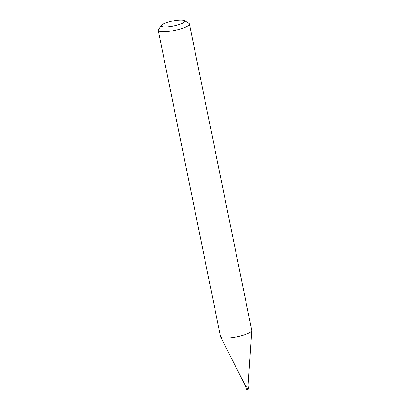 <?xml version="1.0" encoding="UTF-8"?>
<svg xmlns="http://www.w3.org/2000/svg" width="410" height="410" viewBox="0 0 410 410"><rect width="100%" height="100%" fill="white"/><g stroke="black" fill="none" stroke-linecap="round" stroke-linejoin="round"><path stroke-width="0.61" d="M245.575 386.102A1.271 0.266 -11.5 0 0 245.564 386.148A1.271 0.266 -11.5 0 0 247.215 386.077A1.271 0.266 -11.5 0 0 248.06 385.641A1.271 0.266 -11.5 0 1 248.06 385.656L251.771 330.547A15.918 3.336 -11.5 0 0 251.755 330.357L189.43 24A15.918 3.336 -11.5 0 0 188.923 23.375L184.556 20.628A12.095 2.537 -11.5 0 0 184.315 20.5A12.095 2.537 -11.5 0 0 172.164 21.115A12.095 2.537 -11.5 0 0 161.397 25.338A12.095 2.537 -11.5 0 0 161.858 26.532A12.095 2.537 -11.5 0 0 176.52 25.323A12.095 2.537 -11.5 0 0 184.556 20.628M245.631 386.215A1.271 0.266 -11.5 0 0 247.01 386.128A1.271 0.266 -11.5 0 0 248.06 385.656L248.557 388.08A1.271 0.266 -11.5 0 1 247.712 388.516A1.271 0.266 -11.5 0 1 246.128 388.654A1.271 0.266 -11.5 0 1 246.061 388.588L245.564 386.159A1.271 0.266 -11.5 0 0 245.631 386.215M161.397 25.338L158.45 29.576A15.918 3.336 -11.5 0 0 158.229 30.35A15.918 3.336 -11.5 0 0 159.054 31.145A15.918 3.336 -11.5 0 0 176.715 29.961A15.918 3.336 -11.5 0 0 189.43 24M158.229 30.35L220.559 336.702A15.918 3.336 -11.5 0 0 220.626 336.887A15.918 3.336 -11.5 0 0 221.385 337.497A15.918 3.336 -11.5 0 0 238.599 336.415A15.918 3.336 -11.5 0 0 251.771 330.547M245.564 386.148A1.271 0.266 -11.5 0 0 245.57 386.164L220.626 336.887M246.061 388.588A1.271 1.271 0 0 0 248.106 389.331A1.271 1.271 0 0 0 248.557 388.08"/></g></svg>
